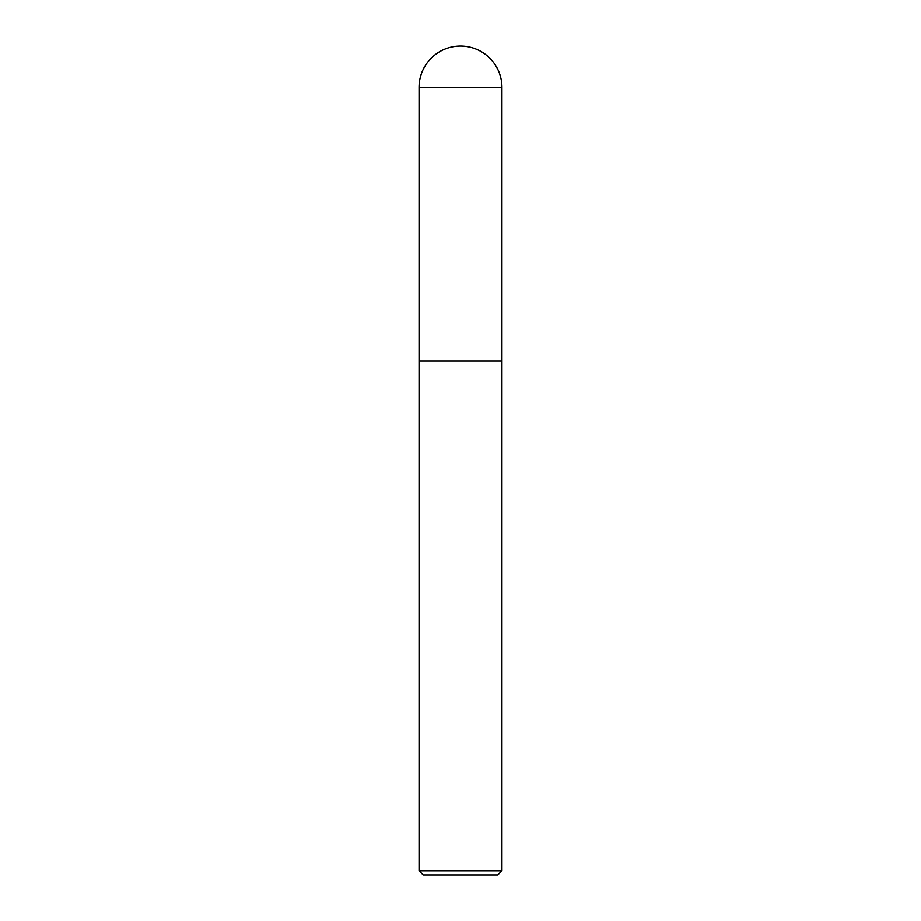 <?xml version="1.0" encoding="UTF-8"?>
<svg xmlns="http://www.w3.org/2000/svg" width="921" height="921" viewBox="0 0 921 921"><rect width="100%" height="100%" fill="white"/><g stroke="black" fill="none" stroke-linecap="round" stroke-linejoin="round"><path stroke-width="1.38" d="M501.945 870.806L501.945 87.495A41.445 41.445 0 0 0 460.5 46.05A41.445 41.445 0 0 0 419.055 87.495L419.055 870.806L423.2 874.95L497.8 874.95L501.945 870.806L419.055 870.806M419.055 361.032L501.945 361.032L419.055 361.032M419.055 87.495L501.945 87.495"/></g></svg>
